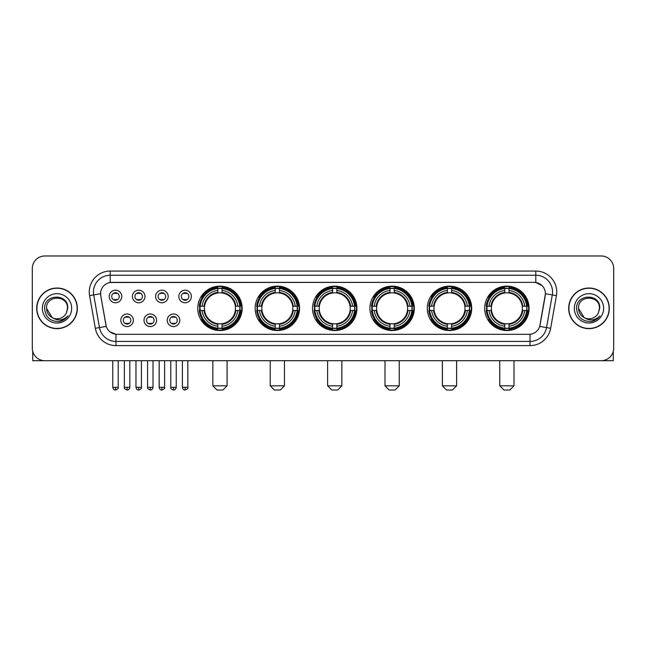 <?xml version="1.0" encoding="UTF-8"?>
<svg xmlns="http://www.w3.org/2000/svg" width="646" height="646" viewBox="0 0 646 646"><rect width="100%" height="100%" fill="white"/><g stroke="black" fill="none" stroke-linecap="round" stroke-linejoin="round"><path stroke-width="0.97" d="M427.297 308.336A22.198 22.198 0 0 0 449.503 330.542A22.198 22.198 0 0 0 471.701 308.336A22.198 22.198 0 0 0 449.503 286.138A22.198 22.198 0 0 0 427.297 308.336M255.146 308.336A22.198 22.198 0 0 0 277.344 330.542A22.198 22.198 0 0 0 299.542 308.336A22.198 22.198 0 0 0 277.344 286.138A22.198 22.198 0 0 0 255.146 308.336M312.527 308.336A22.198 22.198 0 0 0 334.725 330.542A22.198 22.198 0 0 0 356.931 308.336A22.198 22.198 0 0 0 334.725 286.138A22.198 22.198 0 0 0 312.527 308.336M369.916 308.336A22.198 22.198 0 0 0 392.114 330.542A22.198 22.198 0 0 0 414.312 308.336A22.198 22.198 0 0 0 392.114 286.138A22.198 22.198 0 0 0 369.916 308.336M484.686 308.336A22.198 22.198 0 0 0 506.884 330.542A22.198 22.198 0 0 0 529.09 308.336A22.198 22.198 0 0 0 506.884 286.138A22.198 22.198 0 0 0 484.686 308.336M197.757 308.336A22.198 22.198 0 0 0 219.955 330.542A22.198 22.198 0 0 0 242.153 308.336A22.198 22.198 0 0 0 219.955 286.138A22.198 22.198 0 0 0 197.757 308.336M156.582 320.279A6.282 6.282 0 0 1 150.3 326.561A6.282 6.282 0 0 1 144.018 320.279A6.282 6.282 0 0 1 150.3 313.996A6.282 6.282 0 0 1 156.582 320.279M146.529 320.279A3.771 3.771 0 0 0 150.3 324.05A3.771 3.771 0 0 0 154.071 320.279A3.771 3.771 0 0 0 150.3 316.508A3.771 3.771 0 0 0 146.529 320.279M179.79 320.279A6.282 6.282 0 0 1 173.499 326.561A6.282 6.282 0 0 1 167.217 320.279A6.282 6.282 0 0 1 173.499 313.996A6.282 6.282 0 0 1 179.79 320.279M169.736 320.279A3.771 3.771 0 0 0 173.499 324.05A3.771 3.771 0 0 0 177.27 320.279A3.771 3.771 0 0 0 173.499 316.508A3.771 3.771 0 0 0 169.736 320.279M133.375 320.279A6.282 6.282 0 0 1 127.092 326.561A6.282 6.282 0 0 1 120.81 320.279A6.282 6.282 0 0 1 127.092 313.996A6.282 6.282 0 0 1 133.375 320.279M123.321 320.279A3.771 3.771 0 0 0 127.092 324.05A3.771 3.771 0 0 0 130.863 320.279A3.771 3.771 0 0 0 127.092 316.508A3.771 3.771 0 0 0 123.321 320.279M144.979 296.482A6.282 6.282 0 0 1 138.696 302.772A6.282 6.282 0 0 1 132.414 296.482A6.282 6.282 0 0 1 138.696 290.199A6.282 6.282 0 0 1 144.979 296.482M134.925 296.482A3.771 3.771 0 0 0 138.696 300.253A3.771 3.771 0 0 0 142.467 296.482A3.771 3.771 0 0 0 138.696 292.719A3.771 3.771 0 0 0 134.925 296.482M168.186 296.482A6.282 6.282 0 0 1 161.904 302.772A6.282 6.282 0 0 1 155.613 296.482A6.282 6.282 0 0 1 161.904 290.199A6.282 6.282 0 0 1 168.186 296.482M158.133 296.482A3.771 3.771 0 0 0 161.904 300.253A3.771 3.771 0 0 0 165.667 296.482A3.771 3.771 0 0 0 161.904 292.719A3.771 3.771 0 0 0 158.133 296.482M191.386 296.482A6.282 6.282 0 0 1 185.103 302.772A6.282 6.282 0 0 1 178.821 296.482A6.282 6.282 0 0 1 185.103 290.199A6.282 6.282 0 0 1 191.386 296.482M181.332 296.482A3.771 3.771 0 0 0 185.103 300.253A3.771 3.771 0 0 0 188.874 296.482A3.771 3.771 0 0 0 185.103 292.719A3.771 3.771 0 0 0 181.332 296.482M121.771 296.482A6.282 6.282 0 0 1 115.489 302.772A6.282 6.282 0 0 1 109.206 296.482A6.282 6.282 0 0 1 115.489 290.199A6.282 6.282 0 0 1 121.771 296.482M111.718 296.482A3.771 3.771 0 0 0 115.489 300.253A3.771 3.771 0 0 0 119.26 296.482A3.771 3.771 0 0 0 115.489 292.719A3.771 3.771 0 0 0 111.718 296.482M95.35 328.313L89.584 295.642A20.947 20.947 0 0 1 110.208 271.062L535.792 271.062A20.947 20.947 0 0 1 556.416 295.642L550.65 328.313A20.947 20.947 0 0 1 530.027 345.618L115.973 345.618A20.947 20.947 0 0 1 95.35 328.313L99.468 327.587L93.71 294.915A16.756 16.756 0 0 1 110.208 275.244L535.792 275.244A16.756 16.756 0 0 1 552.29 294.915L546.532 327.587A16.756 16.756 0 0 1 530.027 341.427L115.973 341.427A16.756 16.756 0 0 1 99.468 327.587L106.267 326.383L100.752 295.642A11.313 11.313 0 0 1 111.887 282.367L534.113 282.367A11.313 11.313 0 0 1 545.248 295.642L540.08 324.962A11.313 11.313 0 0 1 528.945 334.313L117.055 334.313A11.313 11.313 0 0 1 105.92 324.962L100.752 295.642L100.703 292M199.751 310.435A20.317 20.317 0 0 1 199.751 306.244M486.68 310.435A20.317 20.317 0 0 1 486.68 306.244M371.91 310.435A20.317 20.317 0 0 1 371.91 306.244M314.521 310.435A20.317 20.317 0 0 1 314.521 306.244M257.132 310.435A20.317 20.317 0 0 1 257.132 306.244M429.291 310.435A20.317 20.317 0 0 1 429.291 306.244M36.701 308.336A20.317 20.317 0 0 0 57.018 328.652A20.317 20.317 0 0 0 77.326 308.336A20.317 20.317 0 0 0 57.018 288.027A20.317 20.317 0 0 0 36.701 308.336M568.674 308.336A20.317 20.317 0 0 0 588.982 328.652A20.317 20.317 0 0 0 609.299 308.336A20.317 20.317 0 0 0 588.982 288.027A20.317 20.317 0 0 0 568.674 308.336M110.208 271.062L110.208 282.496L534.113 282.367L535.792 282.496L542.107 285.677M528.945 334.313L117.055 334.313M115.973 345.618L115.973 334.257L109.933 331.786M556.416 295.642L545.426 293.704L539.733 326.383L550.65 328.313M613.7 268.542A12.565 12.565 0 0 0 601.135 255.977L44.865 255.977A12.565 12.565 0 0 0 32.3 268.542L32.3 348.129A12.565 12.565 0 0 0 44.865 360.702L601.135 360.702A12.565 12.565 0 0 0 613.7 348.129L613.7 268.542L613.7 348.129M32.3 268.542L32.3 348.129M601.135 255.977L44.865 255.977M44.865 360.702L601.135 360.702M77.116 308.336A20.107 20.107 0 0 0 57.018 288.237A20.107 20.107 0 0 0 36.911 308.336A20.107 20.107 0 0 0 57.018 328.443A20.107 20.107 0 0 0 77.116 308.336M52.237 317.654L46.544 308.336C45.898 294.826 68.129 294.826 67.483 308.336L66.336 313.108L67.741 308.336C68.775 293.219 44.146 293.591 44.606 308.336C45.438 317.251 50.348 321.627 59.335 321.49C62.993 320.779 65.892 318.914 68.032 315.878C63.203 320.521 57.962 321.127 52.31 317.695A10.473 10.473 0 0 0 66.336 313.108L67.483 308.481M52.31 317.695C48.652 315.676 46.73 312.559 46.544 308.336M42.353 308.336A14.664 14.664 0 0 0 57.018 323A14.664 14.664 0 0 0 71.674 308.336A14.664 14.664 0 0 0 57.018 293.68A14.664 14.664 0 0 0 42.353 308.336M68 315.918L64.293 319.536M64.204 319.592L59.4 321.474M32.72 351.351L32.72 360.702L81.307 360.702M609.089 308.336A20.107 20.107 0 0 0 588.982 288.237A20.107 20.107 0 0 0 568.884 308.336A20.107 20.107 0 0 0 588.982 328.443A20.107 20.107 0 0 0 609.089 308.336M584.145 317.622L578.517 308.336C577.871 294.826 600.102 294.826 599.456 308.336L598.309 313.108L599.714 308.336C600.748 293.219 576.119 293.591 576.579 308.336C577.411 317.251 582.321 321.627 591.308 321.49C594.966 320.779 597.865 318.914 600.005 315.878C595.176 320.521 589.935 321.127 584.283 317.695L584.275 317.695A10.473 10.473 0 0 0 598.309 313.108L599.456 308.481M584.283 317.695C580.625 315.676 578.703 312.559 578.517 308.336M574.326 308.336A14.664 14.664 0 0 0 588.982 323A14.664 14.664 0 0 0 603.647 308.336A14.664 14.664 0 0 0 588.982 293.68A14.664 14.664 0 0 0 574.326 308.336M595.66 319.899L591.373 321.474M222.886 390.022L217.024 390.022L212.833 385.832L227.077 385.832L222.886 390.022M222.054 328.168L222.054 329.008A20.777 20.777 0 0 0 240.627 310.435L239.787 310.435A19.937 19.937 0 0 1 222.054 328.168L222.054 326.23A18.015 18.015 0 0 0 237.849 310.435L235.314 310.435A15.496 15.496 0 0 0 222.054 292.985L222.054 288.512A19.937 19.937 0 0 1 239.787 306.244L240.627 306.244A20.777 20.777 0 0 0 222.054 287.672L222.054 288.512M200.131 310.435L199.283 310.435A20.777 20.777 0 0 0 217.864 329.008L217.864 328.168A19.937 19.937 0 0 1 200.131 310.435L202.069 310.435A18.015 18.015 0 0 0 217.864 326.23L217.864 323.694A15.496 15.496 0 0 0 235.314 310.435L235.935 310.435A16.11 16.11 0 0 1 222.054 324.316L222.054 326.23M217.864 288.512L217.864 287.672A20.777 20.777 0 0 0 199.283 306.244L200.131 306.244A19.937 19.937 0 0 1 217.864 288.512L217.864 290.45A18.015 18.015 0 0 0 202.069 306.244L204.596 306.244A15.496 15.496 0 0 0 217.864 323.694L217.864 324.316A16.11 16.11 0 0 1 203.983 310.435L202.069 310.435M200.171 310.435A19.897 19.897 0 0 1 200.171 306.244M222.054 288.552A19.897 19.897 0 0 0 217.864 288.552M239.739 306.244A19.897 19.897 0 0 1 239.739 310.435M239.787 306.244L237.849 306.244A18.015 18.015 0 0 0 222.054 290.45M237.849 310.435L239.787 310.435M217.864 326.23L217.864 328.168M235.314 306.244L237.849 306.244M222.054 323.719L222.054 324.316M217.864 323.694A15.496 15.496 0 0 1 204.596 310.435L203.983 310.435M222.054 328.128A19.897 19.897 0 0 1 217.864 328.128M202.069 306.244L200.131 306.244M217.864 292.953L217.864 290.45M222.054 292.985A15.496 15.496 0 0 0 204.596 306.244L203.983 306.244A16.11 16.11 0 0 1 217.864 292.363M222.054 292.961L222.054 292.363A16.11 16.11 0 0 1 235.935 306.244M202.529 297.031L201.342 297.031A21.778 21.778 0 0 1 241.741 308.336A21.778 21.778 0 0 1 201.342 319.649L202.529 319.649M280.275 390.022L274.413 390.022L270.222 385.832L284.466 385.832L280.275 390.022M279.435 328.168L279.435 329.008A20.777 20.777 0 0 0 298.016 310.435L297.168 310.435A19.937 19.937 0 0 1 279.435 328.168L279.435 326.23A18.015 18.015 0 0 0 295.23 310.435L292.703 310.435A15.496 15.496 0 0 0 279.435 292.985L279.435 288.512A19.937 19.937 0 0 1 297.168 306.244L298.016 306.244A20.777 20.777 0 0 0 279.435 287.672L279.435 288.512M257.512 310.435L256.672 310.435A20.777 20.777 0 0 0 275.244 329.008L275.244 328.168A19.937 19.937 0 0 1 257.512 310.435L259.45 310.435A18.015 18.015 0 0 0 275.244 326.23L275.244 323.694A15.496 15.496 0 0 0 292.703 310.435L293.316 310.435A16.11 16.11 0 0 1 279.435 324.316L279.435 326.23M275.244 288.512L275.244 287.672A20.777 20.777 0 0 0 256.672 306.244L257.512 306.244A19.937 19.937 0 0 1 275.244 288.512L275.244 290.45A18.015 18.015 0 0 0 259.45 306.244L261.985 306.244A15.496 15.496 0 0 0 275.244 323.694L275.244 324.316A16.11 16.11 0 0 1 261.364 310.435L259.45 310.435M257.56 310.435A19.897 19.897 0 0 1 257.56 306.244M279.435 288.552A19.897 19.897 0 0 0 275.244 288.552M297.128 306.244A19.897 19.897 0 0 1 297.128 310.435M297.168 306.244L295.23 306.244A18.015 18.015 0 0 0 279.435 290.45M295.23 310.435L297.168 310.435M275.244 326.23L275.244 328.168M292.703 306.244L295.23 306.244M279.435 323.719L279.435 324.316M275.244 323.694A15.496 15.496 0 0 1 261.985 310.435L261.364 310.435M279.435 328.128A19.897 19.897 0 0 1 275.244 328.128M259.45 306.244L257.512 306.244M275.244 292.953L275.244 290.45M279.435 292.985A15.496 15.496 0 0 0 261.985 306.244L261.364 306.244A16.11 16.11 0 0 1 275.244 292.363M279.435 292.961L279.435 292.363A16.11 16.11 0 0 1 293.316 306.244M259.918 297.031L258.731 297.031A21.778 21.778 0 0 1 299.122 308.336A21.778 21.778 0 0 1 258.731 319.649L259.918 319.649M337.664 390.022L331.794 390.022L327.611 385.832L341.847 385.832L337.664 390.022M336.824 328.168L336.824 329.008A20.777 20.777 0 0 0 355.397 310.435L354.557 310.435A19.937 19.937 0 0 1 336.824 328.168L336.824 326.23A18.015 18.015 0 0 0 352.619 310.435L350.084 310.435A15.496 15.496 0 0 0 336.824 292.985L336.824 288.512A19.937 19.937 0 0 1 354.557 306.244L355.397 306.244A20.777 20.777 0 0 0 336.824 287.672L336.824 288.512M314.901 310.435L314.061 310.435A20.777 20.777 0 0 0 332.633 329.008L332.633 328.168A19.937 19.937 0 0 1 314.901 310.435L316.839 310.435A18.015 18.015 0 0 0 332.633 326.23L332.633 323.694A15.496 15.496 0 0 0 350.084 310.435L350.705 310.435A16.11 16.11 0 0 1 336.824 324.316L336.824 326.23M332.633 288.512L332.633 287.672A20.777 20.777 0 0 0 314.061 306.244L314.901 306.244A19.937 19.937 0 0 1 332.633 288.512L332.633 290.45A18.015 18.015 0 0 0 316.839 306.244L319.374 306.244A15.496 15.496 0 0 0 332.633 323.694L332.633 324.316A16.11 16.11 0 0 1 318.753 310.435L316.839 310.435M314.941 310.435A19.897 19.897 0 0 1 314.941 306.244M336.824 288.552A19.897 19.897 0 0 0 332.633 288.552M354.517 306.244A19.897 19.897 0 0 1 354.517 310.435M354.557 306.244L352.619 306.244A18.015 18.015 0 0 0 336.824 290.45M352.619 310.435L354.557 310.435M332.633 326.23L332.633 328.168M350.084 306.244L352.619 306.244M336.824 323.719L336.824 324.316M332.633 323.694A15.496 15.496 0 0 1 319.374 310.435L318.753 310.435M336.824 328.128A19.897 19.897 0 0 1 332.633 328.128M316.839 306.244L314.901 306.244M332.633 292.953L332.633 290.45M336.824 292.985A15.496 15.496 0 0 0 319.374 306.244L318.753 306.244A16.11 16.11 0 0 1 332.633 292.363M336.824 292.961L336.824 292.363A16.11 16.11 0 0 1 350.705 306.244M317.299 297.031L316.112 297.031A21.778 21.778 0 0 1 356.511 308.336A21.778 21.778 0 0 1 316.112 319.649L317.299 319.649M395.045 390.022L389.183 390.022L384.992 385.832L399.236 385.832L395.045 390.022M394.205 328.168L394.205 329.008A20.777 20.777 0 0 0 412.786 310.435L411.946 310.435A19.937 19.937 0 0 1 394.205 328.168L394.205 326.23A18.015 18.015 0 0 0 410 310.435L407.473 310.435A15.496 15.496 0 0 0 394.205 292.985L394.205 288.512A19.937 19.937 0 0 1 411.946 306.244L412.786 306.244A20.777 20.777 0 0 0 394.205 287.672L394.205 288.512M372.29 310.435L371.442 310.435A20.777 20.777 0 0 0 390.022 329.008L390.022 328.168A19.937 19.937 0 0 1 372.29 310.435L374.228 310.435A18.015 18.015 0 0 0 390.022 326.23L390.022 323.694A15.496 15.496 0 0 0 407.473 310.435L408.086 310.435A16.11 16.11 0 0 1 394.205 324.316L394.205 326.23M390.022 288.512L390.022 287.672A20.777 20.777 0 0 0 371.442 306.244L372.29 306.244A19.937 19.937 0 0 1 390.022 288.512L390.022 290.45A18.015 18.015 0 0 0 374.228 306.244L376.755 306.244A15.496 15.496 0 0 0 390.022 323.694L390.022 324.316A16.11 16.11 0 0 1 376.142 310.435L374.228 310.435M372.33 310.435A19.897 19.897 0 0 1 372.33 306.244M394.205 288.552A19.897 19.897 0 0 0 390.022 288.552M411.898 306.244A19.897 19.897 0 0 1 411.898 310.435M411.946 306.244L410 306.244A18.015 18.015 0 0 0 394.205 290.45M410 310.435L411.946 310.435M390.022 326.23L390.022 328.168M407.473 306.244L410 306.244M394.205 323.719L394.205 324.316M390.022 323.694A15.496 15.496 0 0 1 376.755 310.435L376.142 310.435M394.205 328.128A19.897 19.897 0 0 1 390.022 328.128M374.228 306.244L372.29 306.244M390.022 292.953L390.022 290.45M394.205 292.985A15.496 15.496 0 0 0 376.755 306.244L376.142 306.244A16.11 16.11 0 0 1 390.022 292.363M394.205 292.961L394.205 292.363A16.11 16.11 0 0 1 408.086 306.244M374.688 297.031L373.501 297.031A21.778 21.778 0 0 1 413.892 308.336A21.778 21.778 0 0 1 373.501 319.649L374.688 319.649M452.434 390.022L446.572 390.022L442.381 385.832L456.625 385.832L452.434 390.022M451.594 328.168L451.594 329.008A20.777 20.777 0 0 0 470.175 310.435L469.327 310.435A19.937 19.937 0 0 1 451.594 328.168L451.594 326.23A18.015 18.015 0 0 0 467.389 310.435L464.854 310.435A15.496 15.496 0 0 0 451.594 292.985L451.594 288.512A19.937 19.937 0 0 1 469.327 306.244L470.175 306.244A20.777 20.777 0 0 0 451.594 287.672L451.594 288.512M429.671 310.435L428.831 310.435A20.777 20.777 0 0 0 447.403 329.008L447.403 328.168A19.937 19.937 0 0 1 429.671 310.435L431.609 310.435A18.015 18.015 0 0 0 447.403 326.23L447.403 323.694A15.496 15.496 0 0 0 464.854 310.435L465.475 310.435A16.11 16.11 0 0 1 451.594 324.316L451.594 326.23M447.403 288.512L447.403 287.672A20.777 20.777 0 0 0 428.831 306.244L429.671 306.244A19.937 19.937 0 0 1 447.403 288.512L447.403 290.45A18.015 18.015 0 0 0 431.609 306.244L434.144 306.244A15.496 15.496 0 0 0 447.403 323.694L447.403 324.316A16.11 16.11 0 0 1 433.523 310.435L431.609 310.435M429.711 310.435A19.897 19.897 0 0 1 429.711 306.244M451.594 288.552A19.897 19.897 0 0 0 447.403 288.552M469.287 306.244A19.897 19.897 0 0 1 469.287 310.435M469.327 306.244L467.389 306.244A18.015 18.015 0 0 0 451.594 290.45M467.389 310.435L469.327 310.435M447.403 326.23L447.403 328.168M464.854 306.244L467.389 306.244M451.594 323.719L451.594 324.316M447.403 323.694A15.496 15.496 0 0 1 434.144 310.435L433.523 310.435M451.594 328.128A19.897 19.897 0 0 1 447.403 328.128M431.609 306.244L429.671 306.244M447.403 292.953L447.403 290.45M451.594 292.985A15.496 15.496 0 0 0 434.144 306.244L433.523 306.244A16.11 16.11 0 0 1 447.403 292.363M451.594 292.961L451.594 292.363A16.11 16.11 0 0 1 465.475 306.244M432.069 297.031L430.882 297.031A21.778 21.778 0 0 1 471.281 308.336A21.778 21.778 0 0 1 430.882 319.649L432.069 319.649M509.815 390.022L503.953 390.022L499.762 385.832L514.006 385.832L509.815 390.022M508.983 328.168L508.983 329.008A20.777 20.777 0 0 0 527.556 310.435L526.716 310.435A19.937 19.937 0 0 1 508.983 328.168L508.983 326.23A18.015 18.015 0 0 0 524.778 310.435L522.243 310.435A15.496 15.496 0 0 0 508.983 292.985L508.983 288.512A19.937 19.937 0 0 1 526.716 306.244L527.556 306.244A20.777 20.777 0 0 0 508.983 287.672L508.983 288.512M487.06 310.435L486.22 310.435A20.777 20.777 0 0 0 504.792 329.008L504.792 328.168A19.937 19.937 0 0 1 487.06 310.435L488.998 310.435A18.015 18.015 0 0 0 504.792 326.23L504.792 323.694A15.496 15.496 0 0 0 522.243 310.435L522.864 310.435A16.11 16.11 0 0 1 508.983 324.316L508.983 326.23M504.792 288.512L504.792 287.672A20.777 20.777 0 0 0 486.22 306.244L487.06 306.244A19.937 19.937 0 0 1 504.792 288.512L504.792 290.45A18.015 18.015 0 0 0 488.998 306.244L491.533 306.244A15.496 15.496 0 0 0 504.792 323.694L504.792 324.316A16.11 16.11 0 0 1 490.912 310.435L488.998 310.435M487.1 310.435A19.897 19.897 0 0 1 487.1 306.244M508.983 288.552A19.897 19.897 0 0 0 504.792 288.552M526.676 306.244A19.897 19.897 0 0 1 526.676 310.435M526.716 306.244L524.778 306.244A18.015 18.015 0 0 0 508.983 290.45M524.778 310.435L526.716 310.435M504.792 326.23L504.792 328.168M522.243 306.244L524.778 306.244M508.983 323.719L508.983 324.316M504.792 323.694A15.496 15.496 0 0 1 491.533 310.435L490.912 310.435M508.983 328.128A19.897 19.897 0 0 1 504.792 328.128M488.998 306.244L487.06 306.244M504.792 292.953L504.792 290.45M508.983 292.985A15.496 15.496 0 0 0 491.533 306.244L490.912 306.244A16.11 16.11 0 0 1 504.792 292.363M508.983 292.961L508.983 292.363A16.11 16.11 0 0 1 522.864 306.244M489.458 297.031L488.271 297.031A21.778 21.778 0 0 1 528.67 308.336A21.778 21.778 0 0 1 488.271 319.649L489.458 319.649M114.229 300.043L114.229 299.445A3.214 3.214 0 0 0 116.748 299.445L116.748 300.043M116.748 292.929L116.748 293.526A3.214 3.214 0 0 0 114.229 293.526L114.229 292.929M137.436 300.043L137.436 299.445A3.214 3.214 0 0 0 139.948 299.445L139.948 300.043M139.948 292.929L139.948 293.526A3.214 3.214 0 0 0 137.436 293.526L137.436 292.929M160.644 300.043L160.644 299.445A3.214 3.214 0 0 0 163.155 299.445L163.155 300.043M163.155 292.929L163.155 293.526A3.214 3.214 0 0 0 160.644 293.526L160.644 292.929M183.852 300.043L183.852 299.445A3.214 3.214 0 0 0 186.363 299.445L186.363 300.043M186.363 292.929L186.363 293.526A3.214 3.214 0 0 0 183.852 293.526L183.852 292.929M125.833 323.832L125.833 323.234A3.214 3.214 0 0 0 128.352 323.234L128.352 323.832M128.352 316.726L128.352 317.323A3.214 3.214 0 0 0 125.833 317.323L125.833 316.726M149.04 323.832L149.04 323.234A3.214 3.214 0 0 0 151.552 323.234L151.552 323.832M151.552 316.726L151.552 317.323A3.214 3.214 0 0 0 149.04 317.323L149.04 316.726M172.248 323.832L172.248 323.234A3.214 3.214 0 0 0 174.759 323.234L174.759 323.832M174.759 316.726L174.759 317.323A3.214 3.214 0 0 0 172.248 317.323L172.248 316.726M613.28 351.351L613.28 360.702L564.693 360.702M535.792 271.062L535.792 282.496M89.584 295.642L93.71 294.915A16.756 16.756 0 0 1 93.452 292M93.71 294.915L100.574 293.704M530.027 334.257L530.027 345.618M222.054 323.694A15.496 15.496 0 0 0 235.314 310.435M217.864 328.313A20.083 20.083 0 0 0 222.054 328.313M239.932 310.435A20.083 20.083 0 0 0 239.932 306.244M222.054 288.366A20.083 20.083 0 0 0 217.864 288.366M279.435 323.694A15.496 15.496 0 0 0 292.703 310.435M275.244 328.313A20.083 20.083 0 0 0 279.435 328.313M297.313 310.435A20.083 20.083 0 0 0 297.313 306.244M279.435 288.366A20.083 20.083 0 0 0 275.244 288.366M336.824 323.694A15.496 15.496 0 0 0 350.084 310.435M332.633 328.313A20.083 20.083 0 0 0 336.824 328.313M354.702 310.435A20.083 20.083 0 0 0 354.702 306.244M336.824 288.366A20.083 20.083 0 0 0 332.633 288.366M394.205 323.694A15.496 15.496 0 0 0 407.473 310.435M390.022 328.313A20.083 20.083 0 0 0 394.205 328.313M412.091 310.435A20.083 20.083 0 0 0 412.091 306.244M394.205 288.366A20.083 20.083 0 0 0 390.022 288.366M451.594 323.694A15.496 15.496 0 0 0 464.854 310.435M447.403 328.313A20.083 20.083 0 0 0 451.594 328.313M469.472 310.435A20.083 20.083 0 0 0 469.472 306.244M451.594 288.366A20.083 20.083 0 0 0 447.403 288.366M508.983 323.694A15.496 15.496 0 0 0 522.243 310.435M504.792 328.313A20.083 20.083 0 0 0 508.983 328.313M526.861 310.435A20.083 20.083 0 0 0 526.861 306.244M508.983 288.366A20.083 20.083 0 0 0 504.792 288.366M115.489 387.301L112.767 387.301C113.244 389.239 114.148 390.144 115.489 390.022L115.489 387.301L118.21 387.301L118.21 360.702M138.696 387.301L135.975 387.301C136.443 389.239 137.356 390.144 138.696 390.022L138.696 387.301L141.417 387.301L141.417 360.702M161.904 387.301L159.174 387.301C159.651 389.239 160.563 390.144 161.904 390.022L161.904 387.301L164.625 387.301L164.625 360.702M185.103 387.301L182.382 387.301C182.858 389.239 183.763 390.144 185.103 390.022L185.103 387.301L187.833 387.301L187.833 360.702M127.092 387.301L124.371 387.301C123.814 388.165 124.726 389.078 127.092 390.022L127.092 387.301L129.814 387.301L129.814 360.702M150.3 387.301L147.579 387.301C147.022 388.165 147.926 389.078 150.3 390.022L150.3 387.301L153.021 387.301L153.021 360.702M173.499 387.301L170.778 387.301C170.229 388.165 171.133 389.078 173.499 390.022L173.499 387.301L176.229 387.301L176.229 360.702M227.077 360.702L227.077 385.832M212.833 360.702L212.833 385.832M284.466 360.702L284.466 385.832M270.222 360.702L270.222 385.832M341.847 360.702L341.847 385.832M327.611 360.702L327.611 385.832M399.236 360.702L399.236 385.832M384.992 360.702L384.992 385.832M456.625 360.702L456.625 385.832M442.381 360.702L442.381 385.832M514.006 360.702L514.006 385.832M499.762 360.702L499.762 385.832M112.767 387.301L112.767 360.702M118.21 387.301C118.767 388.165 117.855 389.078 115.489 390.022M135.975 387.301L135.975 360.702M141.417 387.301C141.967 388.165 141.062 389.078 138.696 390.022M159.174 387.301L159.174 360.702M164.625 387.301C165.174 388.165 164.27 389.078 161.904 390.022M182.382 387.301L182.382 360.702M187.833 387.301C188.382 388.165 187.477 389.078 185.103 390.022M124.371 387.301L124.371 360.702M129.814 387.301C129.337 389.239 128.433 390.144 127.092 390.022M147.579 387.301L147.579 360.702M153.021 387.301C152.545 389.239 151.64 390.144 150.3 390.022M170.778 387.301L170.778 360.702M176.229 387.301C175.752 389.239 174.84 390.144 173.499 390.022"/></g></svg>

